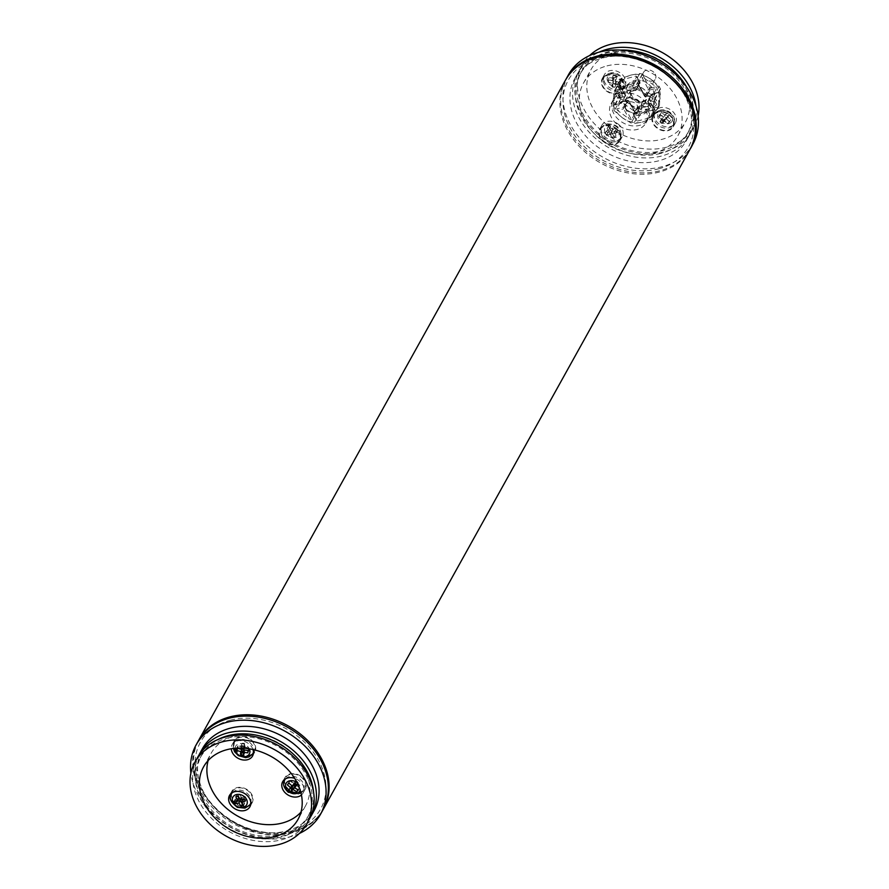 <?xml version="1.0" encoding="UTF-8"?>
<svg xmlns="http://www.w3.org/2000/svg" width="889" height="889" viewBox="0 0 889 889"><rect width="100%" height="100%" fill="white"/><g stroke="black" fill="none" stroke-linecap="round" stroke-linejoin="round"><path stroke-width="0.67" stroke-dasharray="4.45 3.33" d="M655.204 74.076A6.756 5.245 29.1 0 1 655.404 78.832A6.756 5.245 29.1 0 1 649.737 81.099A6.756 5.245 29.1 0 1 643.792 77.021A6.756 5.245 29.1 0 1 643.592 72.276A6.756 5.245 29.1 0 1 649.27 70.009A6.756 5.245 29.1 0 1 655.204 74.076M626.112 108.847A6.756 5.245 -150.9 0 0 632.057 112.914A6.756 5.245 -150.9 0 0 637.724 110.647A6.756 5.245 -150.9 0 0 637.524 105.891A6.756 5.245 -150.9 0 0 631.59 101.824A6.756 5.245 -150.9 0 0 625.923 104.091A6.756 5.245 -150.9 0 0 626.112 108.847M695.954 105.858A63.852 49.551 29.1 0 1 691.398 131.605A63.852 49.551 29.1 0 1 663.616 152.008A63.852 49.551 29.1 0 1 594.185 130.994A63.852 49.551 29.1 0 1 579.772 69.586A63.852 49.551 29.1 0 1 599.219 52.107M686.464 86.789A61.397 47.639 29.1 0 1 688.875 131.094A61.397 47.639 29.1 0 1 662.161 150.708A61.397 47.639 29.1 0 1 595.397 130.505A61.397 47.639 29.1 0 1 581.539 71.453A61.397 47.639 29.1 0 1 608.254 51.84A61.397 47.639 29.1 0 1 620.433 50.095M660.649 153.419A61.397 47.639 29.1 0 1 593.896 133.206A61.397 47.639 29.1 0 1 580.039 74.165A61.397 47.639 29.1 0 1 606.754 54.551A61.397 47.639 29.1 0 1 673.506 74.754A61.397 47.639 29.1 0 1 687.364 133.806A61.397 47.639 29.1 0 1 660.649 153.419M661.349 156.075A63.852 49.551 29.1 0 1 591.93 135.05A63.852 49.551 29.1 0 1 577.517 73.654A63.852 49.551 29.1 0 1 605.298 53.251A63.852 49.551 29.1 0 1 674.729 74.265A63.852 49.551 29.1 0 1 689.142 135.673A63.852 49.551 29.1 0 1 661.349 156.075M658.727 160.809A63.852 49.551 29.1 0 1 589.296 139.795A63.852 49.551 29.1 0 1 574.883 78.388A63.852 49.551 29.1 0 1 602.664 57.985A63.852 49.551 29.1 0 1 672.095 79.01A63.852 49.551 29.1 0 1 686.508 140.406A63.852 49.551 29.1 0 1 658.727 160.809M692.942 143.985A71.22 55.262 29.1 0 1 661.961 166.743A71.22 55.262 29.1 0 1 584.518 143.296A71.22 55.262 29.1 0 1 568.438 74.809M690.309 148.719A71.22 55.262 29.1 0 1 659.694 170.799A71.22 55.262 29.1 0 1 582.606 147.696A71.22 55.262 29.1 0 1 565.815 79.543M606.976 65.897A54.029 41.927 29.1 0 1 665.717 83.677A54.029 41.927 29.1 0 1 677.918 135.639A54.029 41.927 29.1 0 1 654.415 152.897A54.029 41.927 29.1 0 1 595.663 135.117A54.029 41.927 29.1 0 1 583.462 83.155A54.029 41.927 29.1 0 1 606.976 65.897M614.499 52.362A54.029 41.927 29.1 0 1 673.24 70.142A54.029 41.927 29.1 0 1 685.441 122.104A54.029 41.927 29.1 0 1 661.927 139.362A54.029 41.927 29.1 0 1 603.187 121.582A54.029 41.927 29.1 0 1 590.985 69.62A54.029 41.927 29.1 0 1 614.499 52.362M698.109 115.87A63.852 49.551 29.1 0 1 694.031 126.871A63.852 49.551 29.1 0 1 666.25 147.274A63.852 49.551 29.1 0 1 596.819 126.249A63.852 49.551 29.1 0 1 582.406 64.853A63.852 49.551 29.1 0 1 589.585 55.574M618.055 124.004A11.668 9.057 29.1 0 1 622.278 136.573A11.668 9.057 29.1 0 1 606.109 137.817A11.668 9.057 29.1 0 1 601.886 125.238A11.668 9.057 29.1 0 1 618.055 124.004M615.799 128.072A11.668 9.057 29.1 0 1 620.022 140.64A11.668 9.057 29.1 0 1 603.853 141.873A11.668 9.057 29.1 0 1 599.631 129.305A11.668 9.057 29.1 0 1 615.799 128.072M654.16 114.67A11.668 9.057 29.1 0 1 655.06 111.492A11.668 9.057 29.1 0 1 667.739 108.347A11.668 9.057 29.1 0 1 676.351 119.637A11.668 9.057 29.1 0 1 675.451 122.815A11.668 9.057 29.1 0 1 662.772 125.96A11.668 9.057 29.1 0 1 654.16 114.67M651.904 118.726A11.668 9.057 29.1 0 1 652.804 115.548A11.668 9.057 29.1 0 1 665.483 112.414A11.668 9.057 29.1 0 1 674.095 123.704A11.668 9.057 29.1 0 1 673.195 126.883A11.668 9.057 29.1 0 1 660.516 130.016A11.668 9.057 29.1 0 1 651.904 118.726M619.855 89.522A11.668 9.057 29.1 0 1 607.176 85.688A11.668 9.057 29.1 0 1 604.542 74.465A11.668 9.057 29.1 0 1 609.621 70.742A11.668 9.057 29.1 0 1 622.3 74.587A11.668 9.057 29.1 0 1 624.934 85.8A11.668 9.057 29.1 0 1 619.855 89.522M617.599 93.589A11.668 9.057 29.1 0 1 604.92 89.745A11.668 9.057 29.1 0 1 602.286 78.532A11.668 9.057 29.1 0 1 607.365 74.809A11.668 9.057 29.1 0 1 620.044 78.643A11.668 9.057 29.1 0 1 622.678 89.867A11.668 9.057 29.1 0 1 617.599 93.589M619.7 97.446A19.891 15.435 29.1 0 1 641.336 103.991A19.891 15.435 29.1 0 1 645.825 123.127A19.891 15.435 29.1 0 1 637.169 129.472A19.891 15.435 29.1 0 1 615.544 122.926A19.891 15.435 29.1 0 1 611.043 103.802A19.891 15.435 29.1 0 1 619.7 97.446M621.956 93.378A19.891 15.435 29.1 0 1 643.592 99.935A19.891 15.435 29.1 0 1 648.081 119.059A19.891 15.435 29.1 0 1 639.424 125.416A19.891 15.435 29.1 0 1 617.799 118.87A19.891 15.435 29.1 0 1 613.299 99.735A19.891 15.435 29.1 0 1 621.956 93.378M251.287 794.633A11.046 8.579 29.1 0 1 251.109 803.189A11.046 8.579 29.1 0 1 241.764 806.023A11.046 8.579 29.1 0 1 232.618 799.467A11.046 8.579 29.1 0 1 231.907 792.521A11.046 8.579 29.1 0 1 241.008 787.898A11.046 8.579 29.1 0 1 251.287 794.633M243.497 805.59L244.664 803.5L242.719 799.944M242.453 804.078L244.664 803.5L241.652 797.755L245.386 796.788L241.597 797.666L239.563 794.133L241.508 797.689L239.274 798.278M234.04 801.267L235.207 799.178L236.152 800.922M238.941 798.211L235.207 799.178L238.774 798.5M238.841 798.378L237.774 798.655M239.219 798.155L241.508 797.689M236.863 800.778L237.819 798.744M239.308 798.366L241.552 797.777L242.364 799.267L241.652 797.755M240.597 799.822L241.552 797.777M242.575 799.644L243.586 801.322M242.308 803.845L243.497 801.345M244.419 799.5L246.453 798.978L245.386 796.788M245.297 801.067L246.453 798.978L245.331 796.7M243.997 798.689L245.164 796.611L241.597 797.666M240.097 799.967L241.43 797.566L239.663 794.11M238.33 796.1L239.485 794.01L236.996 794.655L239.563 794.133M235.841 796.744L236.996 794.655L237.852 796.233M286.258 776.797A11.046 8.579 29.1 0 1 300.549 776.586A11.046 8.579 29.1 0 1 304.282 789.432A11.046 8.579 29.1 0 1 303.994 789.788A11.046 8.579 29.1 0 1 290.714 790.643A11.046 8.579 29.1 0 1 285.08 778.764A11.046 8.579 29.1 0 1 286.258 776.797M292.237 785.987L294.115 783.731M294.67 783.053L295.837 780.964L293.57 783.587L290.025 780.986L294.503 783.842M297.037 784.787L298.204 782.698L295.837 780.964L297.004 781.287L295.148 783.42M296.637 784.509L298.204 782.698L297.004 781.287M298.326 790.01L299.482 787.921L295.937 785.32M297.915 789.776L299.482 787.921L294.826 783.965M294.815 787.343L297.971 789.665L298.371 786.565M295.048 784.242L298.315 786.632M295.237 783.487L297.093 781.353M294.737 783.909L291.192 781.309M288.869 783.076L290.025 780.986L288.514 782.731L291.136 781.375M287.358 784.82L288.514 782.731L292.059 785.331L293.359 784.654M291.87 785.687L289.803 787.943L290.936 787.354M288.636 790.032L290.247 788.276M297.059 782.553A7.868 6.112 29.1 0 1 300.215 790.188M244.142 755.183A11.046 8.579 29.1 0 1 234.563 741.748A11.046 8.579 29.1 0 1 245.075 737.359A11.046 8.579 29.1 0 1 253.765 752.416A11.046 8.579 29.1 0 1 244.142 755.183M237.774 748.305L240.952 748.938M236.763 748.149A28.87 6.467 -77.4 0 1 236.774 747.949L237.941 745.86L237.819 748.238L239.974 746.038L244.175 746.982L244.031 749.905M241.43 748.094L242.141 746.804L237.941 745.86L239.974 746.038M240.897 748.071A29.437 6.59 -77.4 0 1 241.163 745.326L242.33 743.237L242.141 746.804L244.186 746.893L239.974 745.949M241.163 745.326A28.87 17.024 3 0 0 243.975 745.96L245.131 743.871L242.33 743.237L244.364 743.326L244.186 746.893M243.975 745.96A29.437 6.59 102.6 0 0 243.742 748.205M243.608 749.827L244.942 747.427L245.131 743.871L244.364 743.326M247.987 750.516L249.02 750.749L249.153 748.371L244.286 746.916L244.475 743.348M243.03 748.16L244.175 746.982M243.464 753.116L244.631 753.372L244.175 750.972M244.131 749.927L244.286 747.004L248.487 747.949L244.286 746.916M243.475 755.461L244.631 753.372L244.286 747.004M244.697 750.027L247.52 750.416M247.864 752.839L249.02 750.749L248.487 747.949M247.987 750.46L249.153 748.371L248.487 747.86M234.985 748.282A7.868 6.112 29.1 0 1 242.786 743.804A7.868 6.112 29.1 0 1 249.309 748.838M605.331 132.817A7.868 6.112 29.1 0 1 608.521 124.76A7.868 6.112 29.1 0 1 618.633 129.372A7.868 6.112 29.1 0 1 615.432 137.428A7.868 6.112 29.1 0 1 605.331 132.817M600.497 137.384A11.046 8.579 29.1 0 1 600.675 128.827A11.046 8.579 29.1 0 1 610.01 125.994A11.046 8.579 29.1 0 1 619.166 132.561A11.046 8.579 29.1 0 1 619.877 139.495A11.046 8.579 29.1 0 1 610.776 144.118A11.046 8.579 29.1 0 1 600.497 137.384M614.177 131.405A29.437 14.38 -104.5 0 1 615.944 135.272A28.87 11.513 -28.6 0 0 613.454 135.917A29.437 14.38 75.5 0 0 611.688 132.05A29.437 11.735 -28.6 0 0 607.787 133.328A28.87 14.113 75.5 0 0 606.487 130.95A29.437 11.735 151.4 0 1 610.399 129.683A29.437 14.38 75.5 0 0 608.287 126.427A28.87 11.513 151.4 0 1 610.776 125.782A29.437 14.38 -104.5 0 1 612.888 129.038A29.437 11.735 151.4 0 1 616.444 128.383A28.87 14.113 -104.5 0 1 617.744 130.75A29.437 11.735 -28.6 0 0 614.177 131.405L612.843 133.806L610.276 134.328L614.01 133.361L610.221 134.239L608.187 130.705L610.132 134.261L606.442 135.317L610.176 134.35L612.21 137.884L610.276 134.328M615.944 135.272L614.788 137.362L612.843 133.806L616.577 132.839L614.01 133.361M613.454 135.917L612.299 138.006L614.788 137.362L612.21 137.884M611.688 132.05L610.354 134.45L612.121 137.906M607.787 133.328L606.62 135.417L610.176 134.35M606.487 130.95L605.331 133.039L606.442 135.317M610.399 129.683L609.065 132.072L605.331 133.039L606.398 135.228M617.744 130.75L616.577 132.839L615.288 130.461L611.554 131.428L609.61 127.872L607.12 128.516L610.132 134.261M616.444 128.383L613.955 133.272M612.888 129.038L610.221 134.239M610.776 125.782L608.287 130.683M608.287 126.427L607.12 128.516L608.187 130.705M671.473 121.971A7.868 6.112 29.1 0 1 661.127 121.993A7.868 6.112 29.1 0 1 658.838 112.703A7.868 6.112 29.1 0 1 669.184 112.681A7.868 6.112 29.1 0 1 671.473 121.971M671.873 127.716A11.046 8.579 29.1 0 1 657.582 127.927A11.046 8.579 29.1 0 1 653.848 115.07A11.046 8.579 29.1 0 1 654.126 114.714A11.046 8.579 29.1 0 1 667.417 113.859A11.046 8.579 29.1 0 1 673.051 125.749A11.046 8.579 29.1 0 1 671.873 127.716M665.028 115.048A29.437 2.967 126.2 0 1 667.128 112.736A28.87 17.98 -139.1 0 1 669.484 114.47A29.437 2.967 -53.8 0 0 667.395 116.781A29.437 18.325 -139.1 0 1 670.773 119.693A28.87 2.911 -53.8 0 0 669.261 121.437A29.437 18.325 40.9 0 0 665.883 118.526A29.437 2.967 -53.8 0 0 663.45 121.449A28.87 17.98 40.9 0 0 661.083 119.715A29.437 2.967 126.2 0 1 663.527 116.792A29.437 18.325 40.9 0 0 659.805 114.503A28.87 2.911 126.2 0 1 661.316 112.759A29.437 18.325 -139.1 0 1 665.028 115.048L663.705 117.448L663.361 120.471L659.76 117.937L663.305 120.537L661.038 123.16L663.394 120.604L666.994 123.138L663.45 120.537L665.628 117.859L663.361 120.471M667.128 112.736L663.705 117.448L660.149 114.848L659.816 117.87M669.484 114.47L668.328 116.559L665.961 114.825L665.628 117.859M667.395 116.781L666.061 119.182L668.328 116.559L665.717 117.926M670.773 119.693L669.617 121.782L666.061 119.182L663.45 120.537M669.261 121.437L668.106 123.527L669.617 121.782L666.994 123.138M665.883 118.526L664.561 120.926L668.106 123.527L666.939 123.204M661.316 112.759L658.649 116.592L662.194 119.193L659.927 121.804L662.294 123.538L664.561 120.926L663.394 120.604M659.805 114.503L658.649 116.592L659.76 117.937M663.527 116.792L662.194 119.193L663.305 120.537M661.083 119.715L659.927 121.804L661.038 123.16M663.45 121.449L662.294 123.538L661.127 123.215M614.966 73.965A7.868 6.112 29.1 0 1 622.122 81.999A7.868 6.112 29.1 0 1 614.299 86.666A7.868 6.112 29.1 0 1 607.154 78.643A7.868 6.112 29.1 0 1 614.966 73.965M612.943 75.287A11.046 8.579 29.1 0 1 622.533 88.722A11.046 8.579 29.1 0 1 612.01 93.112A11.046 8.579 29.1 0 1 603.32 78.054A11.046 8.579 29.1 0 1 612.943 75.287M613.477 80.643A29.437 17.358 3 0 0 609.098 80.01A28.87 6.467 102.6 0 0 609.221 77.632A29.437 17.358 -177 0 1 613.599 78.265A29.437 6.59 102.6 0 0 613.621 75.009A28.87 17.024 -177 0 1 616.421 75.643A29.437 6.59 -77.4 0 1 616.399 78.899A29.437 17.358 -177 0 1 620.433 80.143A28.87 6.467 -77.4 0 1 620.311 82.521A29.437 17.358 3 0 0 616.277 81.277A29.437 6.59 -77.4 0 1 615.921 85.144A28.87 17.024 3 0 0 613.121 84.522A29.437 6.59 102.6 0 0 613.477 80.643L612.143 83.044L612.799 83.555L612.61 87.122L612.91 83.577L617.11 84.522L612.91 83.488L613.099 79.921L612.81 83.466L608.598 82.521L612.799 83.555M609.098 80.01L607.943 82.099L612.143 83.044L611.954 86.611L612.61 87.122M609.221 77.632L608.065 79.721L608.598 82.61M613.599 78.265L612.265 80.666L608.065 79.721L608.598 82.521M613.621 75.009L612.454 77.099L612.81 83.466M616.421 75.643L615.255 77.732L612.454 77.099L612.988 79.899M616.399 78.899L615.077 81.288L615.255 77.732L613.099 79.921M613.121 84.522L611.954 86.611L614.766 87.233L614.944 83.666L619.155 84.611L619.277 82.233L615.077 81.288L612.91 83.488M615.921 85.144L614.766 87.233L612.721 87.144M616.277 81.277L614.944 83.666L612.91 83.577M620.311 82.521L619.155 84.611L617.11 84.522M620.433 80.143L617.11 84.433M309.228 819.414A63.852 49.551 29.1 0 1 281.446 839.816A63.852 49.551 29.1 0 1 212.015 818.791A63.852 49.551 29.1 0 1 197.602 757.395M226.839 738.292A61.397 47.639 29.1 0 1 293.603 758.495A61.397 47.639 29.1 0 1 307.461 817.547A61.397 47.639 29.1 0 1 280.746 837.16A61.397 47.639 29.1 0 1 213.982 816.947A61.397 47.639 29.1 0 1 200.125 757.906A61.397 47.639 29.1 0 1 226.839 738.292M313.584 792.255A61.397 47.639 29.1 0 1 308.961 814.835A61.397 47.639 29.1 0 1 282.246 834.449A61.397 47.639 29.1 0 1 215.494 814.246A61.397 47.639 29.1 0 1 201.636 755.194A61.397 47.639 29.1 0 1 218.361 739.348M310.294 817.347A63.852 49.551 29.1 0 1 283.702 835.749A63.852 49.551 29.1 0 1 215.327 815.746A63.852 49.551 29.1 0 1 198.792 755.394M314.117 810.612A63.852 49.551 29.1 0 1 286.336 831.015A63.852 49.551 29.1 0 1 216.905 809.99A63.852 49.551 29.1 0 1 202.492 748.594M299.415 833.426A71.22 55.262 29.1 0 1 289.57 836.938A71.22 55.262 29.1 0 1 190.891 773.13M322.818 810.123A71.22 55.262 29.1 0 1 291.825 832.882A71.22 55.262 29.1 0 1 214.393 809.435A71.22 55.262 29.1 0 1 198.314 740.948M208.137 760.584A54.029 41.927 29.1 0 1 211.082 753.361A54.029 41.927 29.1 0 1 234.585 736.103A54.029 41.927 29.1 0 1 293.337 753.883A54.029 41.927 29.1 0 1 305.538 805.845A54.029 41.927 29.1 0 1 300.96 812.157M249.287 805.556A11.668 9.057 29.1 0 1 235.985 803.956A11.668 9.057 29.1 0 1 230.862 795.311M230.973 793.599A11.668 9.057 29.1 0 1 231.762 791.388A11.668 9.057 29.1 0 1 247.931 790.143A11.668 9.057 29.1 0 1 252.154 802.711A11.668 9.057 29.1 0 1 250.687 804.556M301.449 794.999A11.668 9.057 -150.9 0 0 303.071 793.021A11.668 9.057 -150.9 0 0 303.96 789.843A11.668 9.057 -150.9 0 0 294.626 778.297M284.147 779.853A11.668 9.057 29.1 0 1 284.936 777.631A11.668 9.057 29.1 0 1 297.615 774.486A11.668 9.057 29.1 0 1 306.227 785.787A11.668 9.057 29.1 0 1 305.327 788.954A11.668 9.057 29.1 0 1 293.081 792.255A11.668 9.057 29.1 0 1 284.036 781.564M252.976 749.549A11.668 9.057 -150.9 0 0 237.23 740.948A11.668 9.057 -150.9 0 0 232.151 744.671A11.668 9.057 -150.9 0 0 231.262 748.76M251.943 754.783A11.668 9.057 29.1 0 1 249.731 755.672A11.668 9.057 29.1 0 1 237.041 751.827A11.668 9.057 29.1 0 1 234.418 740.615A11.668 9.057 29.1 0 1 239.485 736.881A11.668 9.057 29.1 0 1 252.176 740.726A11.668 9.057 29.1 0 1 254.81 751.938A11.668 9.057 29.1 0 1 253.332 753.783M618.411 87.022L622.167 80.254L625.423 86.222A1.222 0.956 -150.9 0 0 627.423 86.689L623.667 93.456A1.222 0.956 29.1 0 1 621.655 92.989L618.411 87.022L622.322 93.401L621.655 92.989L625.423 86.222L626.834 85.277L623.578 79.31L636.024 76.087L639.98 82.144L636.18 89.233A1.222 0.956 29.1 0 1 635.113 90.5L639.28 82.055A15.346 11.913 -150.9 0 0 626.834 85.277A1.222 0.767 -137.5 0 1 627.423 86.689A14.124 10.957 29.1 0 1 638.88 83.733A1.222 0.956 -150.9 0 0 639.936 82.466L636.691 76.498L632.924 83.266L636.18 89.233L635.113 90.5A14.124 10.957 -150.9 0 0 623.667 93.456A1.222 0.767 -137.5 0 1 622.322 93.401A15.346 11.913 29.1 0 1 634.768 90.178L631.512 84.211L632.924 83.266M651.248 116.881L655.015 110.114L651.804 103.824L651.104 103.735L654.348 109.703L641.914 112.925L638.658 106.958A15.346 11.913 -150.9 0 0 651.104 103.735A1.222 0.767 42.5 0 0 649.759 103.68A14.124 10.957 29.1 0 1 638.302 106.636L637.246 107.902L640.491 113.87L636.735 120.637L633.435 114.992L634.146 115.081L634.546 113.403A14.124 10.957 -150.9 0 0 645.992 110.447A1.222 0.767 42.5 0 0 646.592 111.858L648.003 110.914L651.248 116.881L649.837 117.826L646.592 111.858A15.346 11.913 29.1 0 1 634.146 115.081L636.735 120.637M628.912 97.923A9.212 7.145 29.1 0 1 638.924 100.957A9.212 7.145 29.1 0 1 641.002 109.814A9.212 7.145 29.1 0 1 636.991 112.747A9.212 7.145 29.1 0 1 626.978 109.725A9.212 7.145 29.1 0 1 624.9 100.868A9.212 7.145 29.1 0 1 628.912 97.923M614.888 92.778L615.366 90.122L621.8 101.935L620.389 102.88L614.888 92.778L614.277 104.469L620.389 102.88A1.222 0.6 75.5 0 0 621.078 103.391A1.222 0.6 75.5 0 0 621.311 103.191L614.421 105.113L614.277 104.469M631.479 119.682L629.134 118.915L623.622 108.814L625.034 107.869L631.479 119.682L635.235 112.914L628.845 100.779L628.134 100.69A1.222 0.6 75.5 0 0 627.456 100.179A1.222 0.6 75.5 0 0 627.223 100.379L620.511 102.113L628.134 100.69L635.235 112.914M617.511 110.403L616.744 108.891L623.467 107.147A1.222 0.6 75.5 0 0 623.622 108.814L617.511 110.403L629.134 118.915M655.071 98.968L654.637 100.79L648.514 102.379A1.222 0.6 -104.5 0 1 648.359 100.713L655.071 98.968L658.827 92.2L652.115 93.945A1.222 0.956 -150.9 0 0 651.615 95.201L658.06 107.013L654.293 113.781L647.814 102.291L648.514 102.379L654.293 113.781M651.404 94.856L652.615 95.234L646.203 96.757A1.222 0.6 -104.5 0 1 645.97 96.957A1.222 0.6 -104.5 0 1 645.281 96.445L651.404 94.856L639.78 86.344L645.281 96.445L644.581 96.356L638.28 84.811L639.78 86.344M631.512 84.211L619.066 87.433M654.026 112.47L654.637 100.79M637.391 121.048L649.837 117.826M622.267 117.692A20.869 16.202 -150.9 0 0 642.114 122.149A20.869 16.202 -150.9 0 0 652.804 109.791A20.869 16.202 -150.9 0 0 643.636 92.978A20.869 16.202 -150.9 0 0 623.789 88.533A20.869 16.202 -150.9 0 0 613.099 100.879A20.869 16.202 -150.9 0 0 622.267 117.692L614.277 110.725L613.099 108.558L613.977 91.623L615.355 90.033L623.789 88.533L633.101 85.444L635.646 86.011L643.636 92.978L652.504 98.368L653.682 100.524L652.804 117.47L651.426 119.059L642.114 122.149L633.679 123.649L631.134 123.071L622.267 117.692M619.733 96.612L620.911 98.768L629.79 104.146L637.769 111.125L640.324 111.692L649.637 108.602L658.071 107.102L659.438 105.513L660.327 88.578L659.149 86.411L651.159 79.443L642.291 74.065L639.736 73.487L631.312 74.987L622 78.076L620.622 79.666L619.733 96.612L613.099 108.558M620.911 98.768L614.277 110.725M614.588 104.935L618.355 98.168L625.067 96.423A1.222 0.956 -150.9 0 0 625.567 95.167L619.122 83.355L615.366 90.122M620.622 79.666L613.977 91.623M618.788 96.345L619.4 84.655L624.9 94.756L625.612 94.845L621.8 101.935A1.222 0.956 29.1 0 1 621.311 103.191L625.067 96.423A1.222 0.6 75.5 0 0 624.9 94.756L618.788 96.345L618.355 98.168M619.122 83.355L619.4 84.655M622 78.076L615.355 90.033M639.736 73.487L633.101 85.444M623.578 79.31L622.167 80.254M636.691 76.498L636.024 76.087M642.291 74.065L635.646 86.011M638.18 84.222L641.947 77.454L648.381 89.267A1.222 0.956 -150.9 0 0 649.959 89.989L656.671 88.244L652.915 95.023M659.149 86.411L652.504 98.368M644.292 78.221L655.915 86.733L649.792 88.322A1.222 0.6 -104.5 0 1 649.959 89.989L646.203 96.757A1.222 0.956 29.1 0 1 644.625 96.034L648.381 89.267L649.792 88.322L644.292 78.221L641.947 77.454M656.671 88.244L655.915 86.733M660.327 88.578L653.682 100.524M659.438 105.513L652.804 117.47M659.149 92.667L658.538 104.346L653.026 94.256L658.827 92.2M658.06 107.013L658.538 104.346M658.071 107.102L651.426 119.059M640.324 111.692L633.679 123.649M654.348 109.703L655.015 110.114M640.491 113.87L641.914 112.925M637.769 111.125L631.134 123.071M620.511 102.113L616.744 108.891M633.646 110.792L622.022 102.268M649.637 108.602A20.869 16.202 29.1 0 1 629.79 104.146A20.869 16.202 29.1 0 1 620.622 87.344A20.869 16.202 29.1 0 1 631.312 74.987A20.869 16.202 29.1 0 1 651.159 79.443A20.869 16.202 29.1 0 1 660.327 96.256A20.869 16.202 29.1 0 1 649.637 108.602M658.616 168.821A68.764 53.362 -150.9 0 0 686.519 98.435A68.764 53.362 -150.9 0 0 598.253 58.096A68.764 53.362 -150.9 0 0 570.36 128.483A68.764 53.362 -150.9 0 0 658.616 168.821M689.942 149.408A71.22 55.262 29.1 0 1 658.949 172.155A71.22 55.262 29.1 0 1 567.526 130.372A71.22 55.262 29.1 0 1 565.426 80.221M230.384 720.179A68.764 53.362 29.1 0 1 318.64 760.517A68.764 53.362 29.1 0 1 290.747 830.904A68.764 53.362 29.1 0 1 202.481 790.565A68.764 53.362 29.1 0 1 230.384 720.179M292.581 831.526A71.22 55.262 -150.9 0 0 323.574 808.779C316.906 820.369 306.427 828.081 292.114 831.926C239.274 848.806 171.521 782.387 199.058 739.592A71.22 55.262 -150.9 0 0 201.158 789.743A71.22 55.262 -150.9 0 0 292.581 831.526M232.307 792.632A10.735 8.334 29.1 0 1 236.141 790.388A10.735 8.334 29.1 0 1 249.92 796.677A10.735 8.334 29.1 0 1 250.798 802.911M249.753 805.001A10.735 8.334 29.1 0 1 245.575 807.668A10.735 8.334 29.1 0 1 231.785 801.378A10.735 8.334 29.1 0 1 231.084 794.622M285.48 778.875A10.735 8.334 29.1 0 1 299.526 778.92A10.735 8.334 29.1 0 1 302.927 791.243A10.735 8.334 29.1 0 1 302.649 791.588A10.735 8.334 29.1 0 1 288.536 791.621A10.735 8.334 29.1 0 1 284.258 780.875M252.409 754.228A10.735 8.334 29.1 0 1 243.053 756.917A10.735 8.334 29.1 0 1 233.296 745.96A10.735 8.334 29.1 0 1 233.74 743.849A10.735 8.334 29.1 0 1 243.964 739.592A10.735 8.334 29.1 0 1 253.721 750.549A10.735 8.334 29.1 0 1 253.454 752.138M615.644 141.64A10.735 8.334 29.1 0 1 601.853 135.339A10.735 8.334 29.1 0 1 602.031 127.027A10.735 8.334 29.1 0 1 606.209 124.349A10.735 8.334 29.1 0 1 620 130.65A10.735 8.334 29.1 0 1 620.689 137.395A10.735 8.334 29.1 0 1 615.644 141.64M669.595 112.881A10.735 8.334 29.1 0 1 673.862 123.638A10.735 8.334 29.1 0 1 672.717 125.549A10.735 8.334 29.1 0 1 658.605 125.593A10.735 8.334 29.1 0 1 655.204 113.27A10.735 8.334 29.1 0 1 655.482 112.925A10.735 8.334 29.1 0 1 669.595 112.881M603.364 79.932A10.735 8.334 29.1 0 1 604.687 76.254A10.735 8.334 29.1 0 1 614.032 73.554A10.735 8.334 29.1 0 1 623.789 84.511A10.735 8.334 29.1 0 1 623.345 86.622A10.735 8.334 29.1 0 1 613.132 90.878A10.735 8.334 29.1 0 1 603.364 79.932M634.268 80.432A14.124 10.957 29.1 0 1 652.404 88.711A14.124 10.957 29.1 0 1 646.67 103.168A14.124 10.957 29.1 0 1 628.545 94.879A14.124 10.957 29.1 0 1 634.268 80.432M643.014 101.924A9.212 7.145 -150.9 0 0 647.014 98.979A9.212 7.145 -150.9 0 0 644.936 90.122A9.212 7.145 -150.9 0 0 634.924 87.089A9.212 7.145 -150.9 0 0 630.912 90.033A9.212 7.145 -150.9 0 0 633.001 98.89A9.212 7.145 -150.9 0 0 643.014 101.924M650.181 103.424A1.222 0.956 -150.9 0 0 649.759 103.68L645.992 110.447A1.222 0.956 29.1 0 1 648.003 110.914L651.759 104.146A1.222 0.956 -150.9 0 0 650.181 103.424M637.735 106.647A1.222 0.956 -150.9 0 0 637.246 107.902L633.479 114.67A1.222 0.956 29.1 0 1 634.546 113.403L638.302 106.636A1.222 0.956 -150.9 0 0 637.735 106.647M623.467 107.147A1.222 0.956 29.1 0 1 625.034 107.869L628.801 101.102A1.222 0.956 -150.9 0 0 627.223 100.379L623.467 107.147M647.859 101.968A1.222 0.956 29.1 0 1 648.359 100.713L652.115 93.945A1.222 0.6 -104.5 0 1 652.348 93.745A1.222 0.6 -104.5 0 1 653.026 94.256L651.615 95.201L647.859 101.968M637.724 110.647L655.404 78.832M625.923 104.091L643.592 72.276M580.039 74.165L581.539 71.453M574.883 78.388L577.517 73.654M677.918 135.639L685.441 122.104M579.772 69.586L582.406 64.853M620.022 140.64L622.278 136.573M652.804 115.548L655.06 111.492M602.286 78.532L604.542 74.465M645.825 123.127L648.081 119.059M611.043 103.802L613.299 99.735M622.678 89.867L624.934 85.8M673.195 126.883L675.451 122.815M599.631 129.305L601.886 125.238M691.398 131.605L694.031 126.871M583.462 83.155L590.985 69.62M686.508 140.406L689.142 135.673M687.364 133.806L688.875 131.094M301.015 793.066L304.282 789.432M234.563 741.748L233.34 748.46M600.675 128.827L602.031 127.027L606.843 123.882C617.31 123.915 621.933 128.427 620.689 137.395L619.877 139.495M653.848 115.07L655.204 113.27C659.382 109.047 664.261 108.702 669.806 112.214C674.118 115.626 675.473 119.437 673.862 123.638L673.051 125.749M603.32 78.054L604.687 76.254C615.733 67.253 623.411 77.243 623.889 84.066L622.533 88.722M307.461 817.547L308.961 814.835M203.559 766.896L211.082 753.361M229.506 795.444L231.762 791.388M303.071 793.021L305.327 788.954M252.554 756.006L254.81 751.938M234.418 740.615L232.151 744.671M284.936 777.631L282.68 781.687M252.154 802.711L249.898 806.779M305.538 805.845L298.015 819.38M201.636 755.194L200.125 757.906M624.9 100.868L630.912 90.033C627.356 90.956 634.913 103.413 643.936 101.124L647.014 98.979L641.002 109.814M655.06 109.791L651.804 103.824L650.415 103.224L637.969 106.447L633.446 113.803L636.691 120.96M614.421 105.113L621.844 102.802L625.6 96.034L619.311 83.299M654.115 113.836L647.814 101.102L651.581 94.334L658.993 92.023M652.615 95.234L645.97 96.957L644.581 96.356L638.28 84.811M618.366 87.344L621.622 93.312L623.6 93.556L636.213 90.1L639.98 83.333L636.724 76.176M635.135 112.325L628.845 100.779L627.456 100.179L620.811 101.902"/><path stroke-width="1.33" d="M599.219 52.107A63.852 49.551 29.1 0 1 607.554 49.184A63.852 49.551 29.1 0 1 695.954 105.858M565.815 79.543A71.22 55.262 29.1 0 1 566.182 78.877L568.438 74.809A71.22 55.262 29.1 0 1 599.43 52.062A71.22 55.262 29.1 0 1 676.862 75.498A71.22 55.262 29.1 0 1 692.942 143.985L690.686 148.052A71.22 55.262 29.1 0 1 690.309 148.719M566.182 78.877A71.22 55.262 29.1 0 1 597.175 56.118A71.22 55.262 29.1 0 1 674.607 79.566A71.22 55.262 29.1 0 1 690.686 148.052M589.585 55.574A63.852 49.551 29.1 0 1 610.187 44.45A63.852 49.551 29.1 0 1 674.084 60.519A63.852 49.551 29.1 0 1 698.109 115.87M620.433 50.095A61.397 47.639 29.1 0 1 686.464 86.789M236.341 794.588A7.868 6.112 29.1 0 1 246.453 799.211A7.868 6.112 29.1 0 1 243.253 807.268A7.868 6.112 29.1 0 1 233.151 802.645A7.868 6.112 29.1 0 1 236.341 794.588M241.008 806.234A29.437 14.38 -104.5 0 1 238.897 802.989A29.437 11.735 151.4 0 1 235.341 803.645A28.87 14.113 -104.5 0 1 234.04 801.267A29.437 11.735 -28.6 0 0 237.607 800.611A29.437 14.38 -104.5 0 1 235.841 796.744A28.87 11.513 -28.6 0 0 238.33 796.1A29.437 14.38 75.5 0 0 240.097 799.967A29.437 11.735 -28.6 0 0 243.997 798.689A28.87 14.113 75.5 0 0 245.297 801.067A29.437 11.735 151.4 0 1 241.386 802.345A29.437 14.38 75.5 0 0 243.497 805.59A28.87 11.513 151.4 0 1 241.008 806.234L242.453 804.078M241.386 802.345L242.575 799.644M238.897 802.989L240.23 800.589L242.308 803.845M235.341 803.645L236.496 801.556L240.23 800.589L240.597 799.822M236.152 800.922L236.496 801.556L236.863 800.778M237.607 800.611L239.219 798.155M242.719 799.944L244.419 799.5M237.852 796.233L238.941 798.211M300.215 790.188A7.868 6.112 29.1 0 1 299.293 791.799A7.868 6.112 29.1 0 1 288.947 791.832A7.868 6.112 29.1 0 1 286.658 782.542A7.868 6.112 29.1 0 1 297.004 782.509A7.868 6.112 29.1 0 1 297.059 782.553M294.603 787.71A29.437 18.325 40.9 0 0 298.326 790.01A28.87 2.911 126.2 0 1 296.815 791.755A29.437 18.325 -139.1 0 1 293.092 789.454A29.437 2.967 126.2 0 1 291.003 791.766A28.87 17.98 -139.1 0 1 288.636 790.032A29.437 2.967 -53.8 0 0 290.736 787.721A29.437 18.325 -139.1 0 1 287.358 784.82A28.87 2.911 -53.8 0 0 288.869 783.076A29.437 18.325 40.9 0 0 292.237 785.987A29.437 2.967 -53.8 0 0 294.67 783.053A28.87 17.98 40.9 0 0 297.037 784.787A29.437 2.967 126.2 0 1 294.603 787.71L296.637 784.509M296.815 791.755L297.915 789.776M293.092 789.454L294.815 787.343M290.247 788.276L292.17 789.676L294.426 787.065L295.048 784.242M295.937 785.32L295.237 783.487M295.148 783.42L294.115 783.731M294.503 783.842L292.503 786.654L294.77 784.031M293.359 784.654L294.681 783.976M290.936 787.354L292.414 786.587M291.003 791.766L292.503 786.654M290.736 787.721L291.87 785.687M249.309 748.838A7.868 6.112 29.1 0 1 249.942 751.827A7.868 6.112 29.1 0 1 242.119 756.506A7.868 6.112 29.1 0 1 234.974 748.471A7.868 6.112 29.1 0 1 234.985 748.282M243.742 748.205A29.437 6.59 102.6 0 0 243.608 749.827A29.437 17.358 3 0 0 247.987 750.46A28.87 6.467 102.6 0 0 247.864 752.839A29.437 17.358 -177 0 1 243.486 752.205A29.437 6.59 102.6 0 0 243.475 755.461A28.87 17.024 -177 0 1 240.675 754.839A29.437 6.59 -77.4 0 1 240.686 751.572A29.437 17.358 -177 0 1 236.652 750.327L237.774 748.305M240.686 751.572L243.03 748.16M240.952 748.938L242.019 749.183L241.83 752.75L244.131 749.927M236.652 750.327A28.87 6.467 -77.4 0 1 236.763 748.149M237.274 748.127A29.437 17.358 3 0 0 240.808 749.205L241.43 748.094M240.808 749.205A29.437 6.59 -77.4 0 1 240.897 748.071M244.031 749.905L243.986 750.549M240.675 754.839L241.83 752.75L243.464 753.116M243.486 752.205L244.697 750.027M194.969 762.129L197.602 757.395A63.852 49.551 29.1 0 1 225.384 736.992A63.852 49.551 29.1 0 1 294.815 758.006A63.852 49.551 29.1 0 1 309.228 819.414L306.594 824.147A63.852 49.551 29.1 0 1 278.813 844.55A63.852 49.551 29.1 0 1 209.382 823.536A63.852 49.551 29.1 0 1 194.969 762.129A63.852 49.551 29.1 0 1 222.75 741.726A63.852 49.551 29.1 0 1 292.181 762.751A63.852 49.551 29.1 0 1 306.594 824.147M218.361 739.348A61.397 47.639 29.1 0 1 228.351 735.581A61.397 47.639 29.1 0 1 313.584 792.255M198.792 755.394A63.852 49.551 29.1 0 1 199.858 753.327A63.852 49.551 29.1 0 1 227.651 732.925A63.852 49.551 29.1 0 1 297.07 753.95A63.852 49.551 29.1 0 1 311.483 815.346A63.852 49.551 29.1 0 1 310.294 817.347M199.858 753.327L202.492 748.594A63.852 49.551 29.1 0 1 230.273 728.191A63.852 49.551 29.1 0 1 299.704 749.205A63.852 49.551 29.1 0 1 314.117 810.612L311.483 815.346M190.891 773.13A71.22 55.262 29.1 0 1 196.058 745.015A71.22 55.262 29.1 0 1 227.039 722.257A71.22 55.262 29.1 0 1 304.483 745.704A71.22 55.262 29.1 0 1 320.562 814.191A71.22 55.262 29.1 0 1 299.415 833.426M196.058 745.015L198.314 740.948A71.22 55.262 29.1 0 1 229.306 718.201A71.22 55.262 29.1 0 1 306.738 741.637A71.22 55.262 29.1 0 1 322.818 810.123L320.562 814.191M274.501 836.638A54.029 41.927 29.1 0 1 215.76 818.858A54.029 41.927 29.1 0 1 203.559 766.896A54.029 41.927 29.1 0 1 227.073 749.638A54.029 41.927 29.1 0 1 285.814 767.418A54.029 41.927 29.1 0 1 298.015 819.38A54.029 41.927 29.1 0 1 274.501 836.638M300.96 812.157A54.029 41.927 29.1 0 1 282.024 823.103A54.029 41.927 29.1 0 1 226.917 808.646A54.029 41.927 29.1 0 1 208.137 760.584M245.675 794.21A11.668 9.057 -150.9 0 0 229.506 795.444A11.668 9.057 -150.9 0 0 233.729 808.012A11.668 9.057 -150.9 0 0 249.898 806.779A11.668 9.057 -150.9 0 0 245.675 794.21M230.862 795.311A11.668 9.057 29.1 0 1 230.973 793.599M294.626 778.297A11.668 9.057 -150.9 0 0 282.68 781.687A11.668 9.057 -150.9 0 0 281.78 784.865A11.668 9.057 -150.9 0 0 288.892 795.488A11.668 9.057 -150.9 0 0 301.449 794.999M284.036 781.564A11.668 9.057 29.1 0 1 284.036 780.809A11.668 9.057 29.1 0 1 284.147 779.853M231.262 748.76A11.668 9.057 -150.9 0 0 247.475 759.728A11.668 9.057 -150.9 0 0 252.554 756.006A11.668 9.057 -150.9 0 0 252.976 749.549M253.332 753.783A11.668 9.057 29.1 0 1 251.943 754.783M250.687 804.556A11.668 9.057 29.1 0 1 249.287 805.556M596.419 57.474A71.22 55.262 29.1 0 1 687.842 99.257A71.22 55.262 29.1 0 1 689.942 149.408C717.479 106.613 649.726 40.194 596.886 57.074C582.573 60.919 572.094 68.631 565.426 80.221A71.22 55.262 29.1 0 1 596.419 57.474M323.185 809.457L323.574 808.779A71.22 55.262 -150.9 0 0 321.474 758.628A71.22 55.262 -150.9 0 0 230.051 716.845A71.22 55.262 -150.9 0 0 199.058 739.592L565.426 80.221M250.798 802.911A10.735 8.334 29.1 0 1 249.753 805.001L250.787 803.612M249.753 805.001L244.942 808.134L237.319 807.334C230.573 801.811 228.495 797.577 231.084 794.622A10.735 8.334 29.1 0 1 232.307 792.632M301.015 793.066L288.314 792.288C283.935 788.054 282.58 784.242 284.258 780.875A10.735 8.334 29.1 0 1 285.413 778.953A10.735 8.334 29.1 0 1 285.48 778.875M253.454 752.138A10.735 8.334 29.1 0 1 252.409 754.228L253.443 752.839M323.574 808.779L689.942 149.408M199.058 739.592L198.692 740.281M231.084 794.622L231.707 793.01M284.258 780.875L284.88 779.264M233.34 748.46L234.585 751.761L238.319 755.628L245.686 757.661L248.976 756.895L252.409 754.228"/></g></svg>

